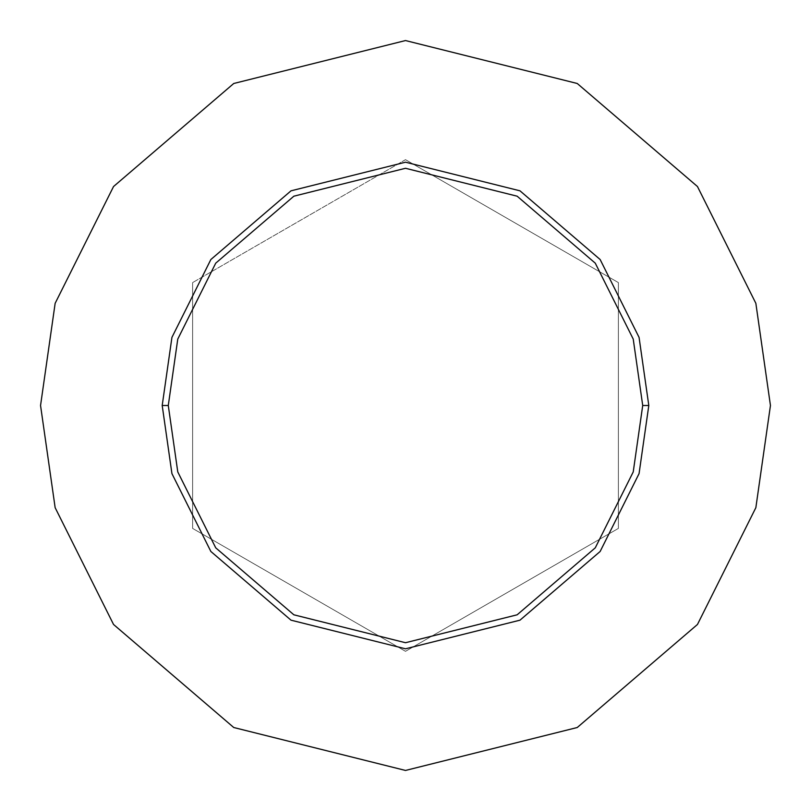 <?xml version="1.0" encoding="UTF-8"?>
<svg xmlns="http://www.w3.org/2000/svg" width="811" height="811" viewBox="0 0 811 811"><rect width="100%" height="100%" fill="white"/><g stroke="black" fill="none" stroke-linecap="round" stroke-linejoin="round"><path stroke-width="0.61" stroke-dasharray="4.05 3.04" d="M162.2 405.5L171.932 473.624L210.86 551.48L291.007 620.172L405.5 648.8L519.993 620.172L600.14 551.48L639.068 473.624L648.8 405.5L639.068 473.624L600.14 551.48L519.993 620.172L405.5 648.8L291.007 620.172L210.86 551.48L171.932 473.624L162.2 405.5L171.932 337.376L210.86 259.52L291.007 190.828L405.5 162.2L519.993 190.828L600.14 259.52L639.068 337.376L648.8 405.5L639.068 337.376L600.14 259.52L519.993 190.828L405.5 162.2L291.007 190.828L210.86 259.52L171.932 337.376L162.2 405.5M40.55 405.5L55.148 507.686L113.54 624.47L233.761 727.518L405.5 770.45L577.239 727.518L697.46 624.47L755.852 507.686L770.45 405.5L755.852 507.686L697.46 624.47L577.239 727.518L405.5 770.45L233.761 727.518L113.54 624.47L55.148 507.686L40.55 405.5L55.148 303.314L113.54 186.53L233.761 83.482L405.5 40.55L577.239 83.482L697.46 186.53L755.852 303.314L770.45 405.5L755.852 303.314L697.46 186.53L577.239 83.482L405.5 40.55L233.761 83.482L113.54 186.53L55.148 303.314L40.55 405.5M405.5 159.676L192.612 282.593L192.612 528.407L405.5 651.324L618.387 528.407L618.387 282.593L405.5 159.676L618.387 282.593L618.387 528.407L405.5 651.324L192.612 528.407L192.612 282.593L192.612 528.407L405.5 651.324L618.387 528.407L618.387 282.593L405.5 159.676L192.612 282.593L405.5 159.676L618.387 282.593L618.387 528.407L405.5 651.324L192.612 528.407L192.612 282.593L405.5 159.676"/><path stroke-width="1.22" d="M642.717 405.5L633.229 471.921L595.274 547.83L517.134 614.809L405.5 642.717L293.866 614.809L215.726 547.83L177.771 471.921L168.282 405.5L162.2 405.5L171.932 473.624L210.86 551.48L291.007 620.172L405.5 648.8L519.993 620.172L600.14 551.48L639.068 473.624L648.8 405.5L642.717 405.5L633.229 339.079L595.274 263.17L517.134 196.191L405.5 168.282L293.866 196.191L215.726 263.17L177.771 339.079L168.282 405.5L177.771 471.921L215.726 547.83L293.866 614.809L405.5 642.717L517.134 614.809L595.274 547.83L633.229 471.921L642.717 405.5L648.8 405.5L639.068 473.624L600.14 551.48L519.993 620.172L405.5 648.8L291.007 620.172L210.86 551.48L171.932 473.624L162.2 405.5L171.932 337.376L210.86 259.52L291.007 190.828L405.5 162.2L519.993 190.828L600.14 259.52L639.068 337.376L648.8 405.5L639.068 337.376L600.14 259.52L519.993 190.828L405.5 162.2L291.007 190.828L210.86 259.52L171.932 337.376L162.2 405.5L168.282 405.5L177.771 339.079L215.726 263.17L293.866 196.191L405.5 168.282L517.134 196.191L595.274 263.17L633.229 339.079L642.717 405.5M770.45 405.5L755.852 507.686L697.46 624.47L577.239 727.518L405.5 770.45L233.761 727.518L113.54 624.47L55.148 507.686L40.55 405.5L55.148 303.314L113.54 186.53L233.761 83.482L405.5 40.55L577.239 83.482L697.46 186.53L755.852 303.314L770.45 405.5L755.852 303.314L697.46 186.53L577.239 83.482L405.5 40.55L233.761 83.482L113.54 186.53L55.148 303.314L40.55 405.5L55.148 507.686L113.54 624.47L233.761 727.518L405.5 770.45L577.239 727.518L697.46 624.47L755.852 507.686L770.45 405.5"/></g></svg>
